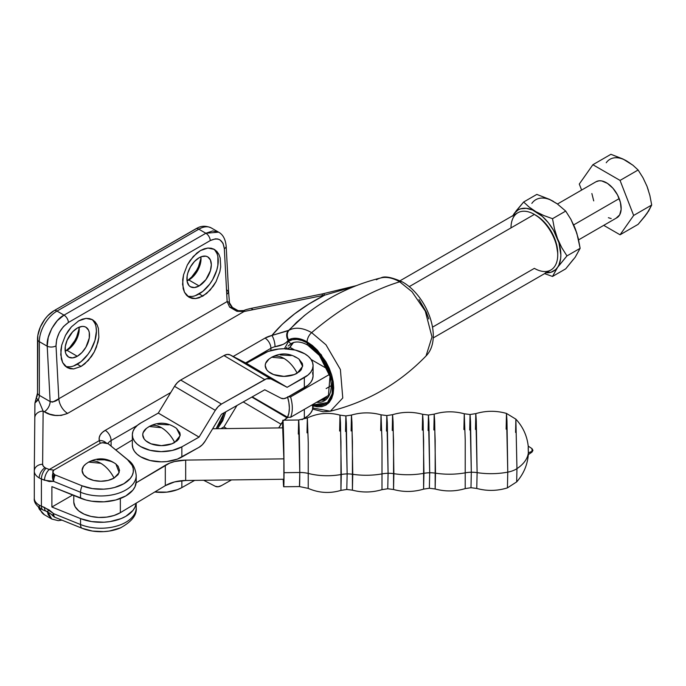 <?xml version="1.0" encoding="UTF-8"?>
<svg xmlns="http://www.w3.org/2000/svg" width="686" height="686" viewBox="0 0 686 686"><rect width="100%" height="100%" fill="white"/><g stroke="black" fill="none" stroke-linecap="round" stroke-linejoin="round"><path stroke-width="1.03" d="M85.81 463.985L83.529 466.3L82.106 470.442L83.529 474.575L87.594 478.082L93.665 480.432L100.833 481.246L108.002 480.432L114.073 478.082C110.566 471.436 106.159 466.506 100.833 463.299L88.614 462.09C98.107 457.193 107.205 457.836 115.917 464.028L119.184 472.603L114.073 478.082L118.138 474.575L119.561 470.442L118.138 466.3L115.857 463.985M188.821 279.991A17.27 9.973 120 0 0 200.904 256.856A17.27 9.973 -60 0 1 201.032 258.836A17.27 9.973 -60 0 1 188.821 279.991L188.821 279.991A17.27 9.973 -60 0 1 187.038 280.866A17.27 9.973 120 0 0 188.821 279.991L199.12 285.933L188.821 279.991M199.12 257.739A17.27 9.973 -60 0 1 207.755 256.881A17.27 9.973 -60 0 1 210.396 270.721A17.27 9.973 -60 0 1 199.12 285.933L194.447 287.563L190.485 286.791L188.967 285.53L187.141 281.5L187.141 276.004L187.835 272.951L190.485 266.854L194.447 261.503L199.12 257.739L201.504 256.633L205.903 256.195L207.755 256.881L210.396 259.925L211.331 264.787L210.396 270.721L205.903 279.639L199.12 285.933A17.27 9.973 -60 0 1 190.485 286.791A17.27 9.973 -60 0 1 187.835 272.951A17.27 9.973 -60 0 1 199.12 257.739M200.741 259.025L198.477 266.64L196.59 270.378L191.677 277.007L187.424 280.703A21.429 12.374 120 0 0 200.955 257.276M187.347 296.043A27.046 15.615 120 0 0 199.12 293.925L202.893 296.103L195.484 298.59L189.019 297.235L184.483 292.245L182.562 284.364L183.556 274.803L187.312 265.019L193.255 256.495L200.484 250.536L204.239 248.821L207.892 248.049L211.314 248.238L214.358 249.404L216.922 251.479L218.894 254.403L220.215 258.047L220.686 266.931L219.82 271.836L216.064 281.62L213.32 286.131L206.606 293.514L199.137 297.818L195.484 298.59L192.063 298.401L189.019 297.235L186.455 295.16L184.483 292.245L183.162 288.592L182.69 279.708L183.556 274.803L187.312 265.019L190.056 260.509L196.771 253.125L200.484 250.536L207.892 248.049L214.358 249.404L218.894 254.403L220.215 258.047L220.686 266.931L219.82 271.836L216.064 281.62L210.122 290.144L202.893 296.103L199.12 293.925A27.046 15.615 120 0 0 216.553 270.841A27.046 15.615 120 0 0 213.449 248.932M66.996 350.323A17.27 9.973 120 0 0 79.079 327.188A17.27 9.973 -60 0 1 79.207 329.177A17.27 9.973 -60 0 1 66.996 350.323L66.996 350.323A17.27 9.973 -60 0 1 65.213 351.206A17.27 9.973 120 0 0 66.996 350.323L77.295 356.274L66.996 350.323M77.295 328.071A17.27 9.973 -60 0 1 85.93 327.213A17.27 9.973 -60 0 1 88.58 341.053A17.27 9.973 -60 0 1 77.295 356.274L72.622 357.895L68.66 357.123L66.01 354.079L65.316 351.832L65.316 346.336L67.142 340.196L72.622 331.844L77.295 328.071L81.968 326.442L84.078 326.527L85.93 327.213L88.58 330.258L89.274 332.504L89.274 338.009L85.93 347.159L81.968 352.501L77.295 356.274A17.27 9.973 -60 0 1 68.66 357.123A17.27 9.973 -60 0 1 66.01 343.292A17.27 9.973 -60 0 1 77.295 328.071M78.916 329.357L76.652 336.972L74.765 340.71L69.852 347.348L65.607 351.035A21.429 12.374 120 0 0 79.13 327.616M65.53 366.375A27.046 15.615 120 0 0 77.295 364.257L81.068 366.435L73.659 368.931L67.194 367.576L62.658 362.577L60.737 354.696L61.731 345.135L65.487 335.351L71.43 326.836L78.658 320.877L82.414 319.153L86.067 318.381L89.489 318.578L92.533 319.736L95.097 321.82L97.078 324.735L98.39 328.38L98.861 337.272L96.434 347.133L94.239 351.952L91.495 356.463L84.781 363.846L81.068 366.435L73.659 368.931L70.238 368.734L67.194 367.576L64.63 365.492L62.658 362.577L61.337 358.932L60.865 350.04L61.731 345.135L65.487 335.351L68.231 330.849L71.43 326.836L78.658 320.877L86.067 318.381L92.533 319.736L97.078 324.735L98.39 328.38L98.861 337.272L97.995 342.168L94.239 351.952L88.297 360.476L81.068 366.435L77.295 364.257A27.046 15.615 120 0 0 94.728 341.182A27.046 15.615 120 0 0 91.624 319.273M290.95 343.72A33.082 19.105 60 0 1 291.25 343.54A33.082 19.105 60 0 1 307.791 345.178L319.367 355.391L329.975 376.425L328.32 397.005L316.563 402.296A33.082 19.105 60 0 0 324.332 400.838L324.332 400.838A33.082 19.105 60 0 0 329.409 374.333A33.082 19.105 60 0 0 307.791 345.178A6.243 3.602 -60 0 1 307.114 342.854A6.243 3.602 120 0 0 307.791 345.178A33.082 19.105 60 0 0 290.95 343.72A6.243 5.094 -121.8 0 1 288.574 341.242A6.243 5.094 58.2 0 0 290.95 343.72L288.18 345.967L290.95 343.72M286.851 347.442L285.616 349.114L286.851 347.442M305.484 314.745L296.472 322.429L289.115 330.198A45.713 26.394 60 0 1 311.641 332.641A270.498 156.176 -60 0 1 399.689 281.809L411.969 291.704L425.294 311.135L432 336.98L426.04 355.957L432 336.98L425.294 311.135L411.969 291.704L399.689 281.809A8.326 4.802 -60 0 1 402.51 282.006A8.326 4.802 120 0 0 399.689 281.809A270.498 156.176 120 0 0 311.641 332.641A8.326 4.802 120 0 0 307.114 341.877A8.326 4.802 -60 0 1 311.641 332.641L325.979 344.792L340.393 369.514L342.768 398L330.352 411.206L342.768 398L340.393 369.514L325.979 344.792L311.641 332.641A45.713 26.394 -120 0 0 289.115 330.198A8.326 6.791 61.4 0 0 288.574 339.862L288.574 341.242L292.51 339.664L297.038 339.407L301.969 340.479L307.114 342.854L312.139 346.319L321.417 356.12L328.517 368.425L332.367 381.365L332.856 387.444L332.367 392.958L330.901 397.691L328.517 401.456L325.318 404.114L321.417 405.563L316.966 405.735L313.082 404.946L327.462 402.545L332.144 393.987L332.298 380.936L320.816 355.322L307.114 342.854A36.409 21.026 -120 0 0 288.574 341.242L288.574 339.862A37.61 21.712 60 0 1 307.114 341.877L321.314 354.825L333.156 381.416L332.924 394.887L327.994 403.651L313.082 405.958M136.205 481.401L135.005 486.768L132.895 490.113L125.847 495.918L115.78 499.991L103.92 501.826L91.675 501.209L85.887 499.991L51.896 486.631L51.896 507.014L72.665 495.026L51.896 507.014L80.545 518.599L91.675 521.592L103.92 522.209L109.992 521.592L121.122 518.599L125.847 516.309L132.895 510.495L135.005 507.151L136.137 503.198A35.372 20.426 180 0 1 116.14 520.28A35.372 20.426 180 0 1 80.545 518.599L80.545 524.541L53.619 513.66L49.238 509.99L41.4 506.174A8.326 3.902 112 0 0 43.055 509.947L40.903 508.901A8.326 4.802 -60 0 1 39.179 505.093A16.644 9.613 180 0 1 34.3 498.293A16.644 9.613 180 0 1 34.3 498.242A16.644 9.613 0 0 0 34.3 498.293A16.644 9.613 0 0 0 39.179 505.093A8.326 4.802 120 0 0 40.903 508.901C35.964 505.316 33.768 501.783 34.3 498.293L34.3 471.111A16.644 9.613 0 0 0 39.179 477.91A8.326 4.802 -60 0 1 45.062 467.715A8.326 4.802 180 0 1 42.626 464.293A8.326 6.791 -179.5 0 0 34.3 471.008A8.326 6.791 -179.5 0 0 34.3 471.059A16.644 9.613 0 0 0 34.3 471.111L34.3 471.008A8.326 6.791 0.5 0 1 34.3 471.008A8.326 6.791 0.5 0 1 42.626 464.293L43.244 466.146L45.062 467.715A8.326 4.802 0 0 0 46.176 468.255L49.272 469.507L99.341 440.601L99.196 437.814L100.173 435.078L102.214 432.557L105.215 430.362L170.771 392.512L105.215 430.362A8.326 4.802 60 0 1 111.098 440.558L137.337 425.406L111.098 440.558L111.098 445.986L111.098 440.558A8.326 4.802 -120 0 0 105.215 430.362A20.812 12.014 0 0 0 99.341 440.601L100.25 443.302L53.842 470.099L49.272 469.507L99.341 440.601A8.326 6.723 -14.3 0 1 106.124 442.967A8.326 6.723 165.7 0 0 99.341 440.601L100.25 443.302L102.291 442.736A8.326 7.066 -80.4 0 1 104.049 442.71L105.207 442.813A5.505 3.181 180 0 1 107.428 443.388A5.505 3.181 180 0 1 108.028 443.688A5.505 3.181 180 0 1 108.645 444.108A8.326 5.565 -50.5 0 1 109.434 444.614A8.326 5.565 129.5 0 0 108.645 444.108L127.502 459.654A8.326 5.565 -50.5 0 1 128.291 460.16A8.326 5.565 129.5 0 0 127.502 459.654A32.551 18.796 180 0 1 123.857 483.733A32.551 18.796 180 0 1 82.166 485.834A8.326 3.902 112 0 0 80.545 492.265L80.545 498.208A35.372 20.426 0 0 0 117.169 499.597A35.372 20.426 0 0 0 136.205 481.478L136.205 475.535A35.372 20.426 180 0 1 117.169 493.654A35.372 20.426 180 0 1 80.545 492.265L80.545 498.208L51.896 486.631L51.896 507.014L80.545 518.599L80.545 524.541A35.372 20.426 0 0 0 117.169 525.93A35.372 20.426 0 0 0 136.205 507.812L136.205 503.147M136.042 509.775A35.372 20.426 180 0 1 80.545 524.541L53.619 513.66L52.728 514.852A8.326 4.802 120 0 0 54.228 516.927A8.326 4.802 120 0 0 54.503 517.064A8.326 4.802 -60 0 1 54.228 516.927A8.326 4.802 -60 0 1 52.728 514.852L52.625 515.589M55.103 517.364A5.505 3.181 0 0 0 55.232 517.424A5.505 3.181 0 0 1 54.503 517.064A5.505 3.181 0 0 0 55.103 517.364L52.47 515.572A8.326 0.823 -44.6 0 1 52.728 514.852A8.326 0.823 -44.6 0 1 53.619 513.66A8.326 3.902 112 0 0 55.232 517.424A8.326 3.902 -68 0 1 53.619 513.66L44.504 507.426L41.4 506.174L41.4 478.991L49.238 481.512L53.619 481.375L80.545 492.265A8.326 3.902 -68 0 1 82.166 485.834L55.232 474.952A5.505 3.181 180 0 1 54.503 474.592A5.505 3.181 180 0 1 52.993 472.963L52.728 478.854A8.326 4.802 -60 0 1 54.503 474.592A8.326 4.802 120 0 0 52.728 478.854L53.619 481.375L80.545 492.265A35.372 20.426 0 0 0 136.042 477.499M107.428 443.388L108.302 443.825A8.326 4.802 120 0 0 108.028 443.688A8.326 4.802 -60 0 1 108.302 443.825L128.291 460.16C132.818 463.316 135.459 468.444 136.205 475.535M312.696 409.07L323.08 411.772L330.352 411.206L312.936 408.007M376.417 279.794A45.713 26.394 60 0 1 381.03 277.881A45.713 26.394 60 0 1 399.689 281.809A45.713 26.394 -120 0 0 380.996 277.899C352.647 284.861 326.973 297.553 303.949 315.972L304.087 315.869M428.793 318.956L426.332 312.224L418.992 299.516M308.726 312.241L303.975 315.92L288.36 330.635L271.896 335.463A8.326 2.564 76.8 0 1 275.035 346.704A12.485 7.212 180 0 0 270.919 348.291A8.326 4.802 -120 0 0 265.036 338.095L271.896 335.463A20.812 12.014 0 0 0 265.036 338.095L233.197 356.471L265.036 338.095A8.326 4.802 60 0 1 270.919 348.291L245.605 362.903L270.919 348.291L270.919 350.529L270.919 348.291A12.485 7.212 180 0 1 275.035 346.704L283.284 344.338L286.199 342.528L288.574 339.862L292.57 338.472L297.107 338.352L302.012 339.501L307.114 341.877L312.302 345.461L317.292 350.083L325.919 361.728L329.229 368.288L331.681 375.019L333.199 381.648L333.705 387.933L333.199 393.635L331.681 398.523L329.229 402.408L325.919 405.152L321.888 406.644L317.292 406.832L312.302 405.7M288.574 341.242L284.407 348.754M322.068 295.657A8.326 2.247 78.6 0 1 323.063 293.762A8.326 2.247 78.6 0 1 324.71 295.126C302.286 306.548 284.681 319.993 271.896 335.463A8.326 2.564 -103.2 0 1 275.035 346.704C281.552 345.641 285.933 343.523 288.206 340.359A8.326 6.654 -122.4 0 1 288.36 330.635A8.326 6.654 57.6 0 0 288.206 340.359L288.574 339.862A8.326 6.791 -118.6 0 1 289.115 330.198L271.896 335.463L282.323 324.229L294.697 313.794L308.846 304.078L324.71 295.126L244.07 311.513L67.631 413.384L61.217 415.424L55.36 415.382L49.761 414.164L43.132 411.128L42.626 464.293L43.132 411.128L38.347 399.689A8.326 4.802 120 0 0 39.334 395.35L50.138 401.584L47.205 346.207L39.334 341.662L39.334 395.35L50.138 401.584A8.326 4.802 -60 0 1 44.247 411.78L43.132 411.128L38.347 399.689A8.326 4.802 120 0 0 39.334 395.35A6.243 3.602 180 0 1 37.516 393.001A9.913 5.72 -60 0 1 36.332 398.172A6.243 0.995 23.4 0 0 38.347 399.689A6.243 0.995 -156.6 0 1 36.332 398.172L34.943 403.016L38.347 399.689L35.998 401.241L34.943 403.016L34.3 470.956M197.688 227.863A23.375 13.497 120 0 0 195.879 228.79A6.243 3.602 60 0 1 198.82 229.193A24.97 14.415 -60 0 1 211.305 227.958A24.97 14.415 120 0 0 198.82 229.193L205.86 233.257L198.82 229.193L56.989 311.084L64.03 315.14L205.86 233.257L212.677 230.942L218.594 232.16L205.86 233.257L64.03 315.14L56.989 311.084A24.97 14.415 120 0 0 39.334 341.662L47.205 346.207L48.234 337.443L51.784 328.465L57.332 320.636L64.03 315.14C55.257 319.256 46.005 336.337 47.205 346.207A6.243 3.37 -3 0 0 56.02 345.881L58.825 398.746L227.143 301.566L224.339 248.701L223.019 243.247L219.872 239.791L217.762 238.985L215.395 238.848L210.268 240.572L68.428 322.463L63.429 326.587L59.313 332.487L56.715 339.261L56.02 345.881C56.363 335.883 60.497 328.08 68.428 322.463A6.243 3.602 -120 0 0 64.03 315.14A6.243 3.602 60 0 1 68.428 322.463L210.268 240.572A6.243 3.602 -120 0 0 205.86 233.257A6.243 3.602 60 0 1 210.268 240.572C218.302 236.97 222.993 239.68 224.339 248.701A6.243 3.37 -3 0 0 226.174 246.154A6.243 3.37 177 0 1 226.174 246.154A6.243 3.37 177 0 1 224.339 248.701L226.766 294.568L228.601 292.022L226.766 294.568L227.143 301.566L229.604 307.096L232.34 307.405L229.055 302.149L227.143 301.566L229.604 307.096L236.919 311.298L238.334 310.758L236.919 311.298L244.07 311.513L244.293 310.526L244.07 311.513L324.71 295.126L353.65 286.714M216.133 428.716L221.647 420.595L224.176 412.715L216.133 428.716M47.334 511.293L51.784 519.036L48.234 514.783L47.403 511.782M39.925 508.292A24.97 14.415 120 0 0 44.504 514.826A24.97 14.415 -60 0 1 39.925 508.292M229.433 303.726L229.055 302.149L232.434 307.482L229.604 307.096L236.919 311.298L244.07 311.513L67.631 413.384C59.047 416.702 51.253 416.17 44.247 411.78A8.326 4.802 120 0 0 50.138 401.584L52.573 402.125L58.825 398.746L56.02 345.881A6.243 3.37 177 0 1 47.205 346.207L50.138 401.584C53.431 402.202 56.321 401.25 58.825 398.746A12.485 7.212 -120 0 0 67.631 413.384A12.485 7.212 60 0 1 58.825 398.746L227.143 301.566L229.055 302.149L229.433 303.726M237.819 310.587L232.34 307.405L238.334 310.758L244.293 310.526M232.52 307.551L235.607 309.6M251.222 308.357L252.902 309.712L251.239 308.357L323.063 293.762L356.368 285.633M324.71 295.126A8.326 2.247 -101.4 0 0 323.063 293.762M226.774 289.801L228.601 292.022L226.174 246.154C225.445 239.14 222.916 234.475 218.594 232.16L211.305 227.958C206.254 225.703 201.667 225.694 197.542 227.932M198.82 229.193A6.243 3.602 -120 0 0 195.879 228.79L54.048 310.681A6.243 3.602 60 0 1 56.989 311.084L198.82 229.193M197.774 227.821L54.048 310.681A23.375 13.497 120 0 0 37.516 339.313A6.243 3.602 0 0 0 39.334 341.662A24.97 14.415 -60 0 1 56.989 311.084A6.243 3.602 -120 0 0 54.048 310.681L47.72 315.783L44.864 319.196L40.303 327.102L37.833 335.403L37.516 393.001A6.243 3.602 0 0 0 39.334 395.35L39.334 341.662A6.243 3.602 180 0 1 37.516 339.313L37.516 393.001L34.943 403.016M107.942 443.628A12.485 7.212 180 0 1 111.098 440.558A12.485 7.212 180 0 0 107.942 443.628M104.161 442.727A8.326 7.066 99.6 0 0 102.291 442.736L108.028 443.688A5.505 3.181 180 0 1 108.645 444.108L127.502 459.654L132.278 465.571L133.264 468.804L133.264 472.079L132.278 475.304L130.34 478.382L123.857 483.733L114.596 487.472L109.263 488.595L103.672 489.161L92.404 488.595L82.166 485.834L55.232 474.952A8.326 3.902 112 0 0 53.619 481.375A8.326 3.902 -68 0 1 55.232 474.952A5.505 3.181 180 0 1 54.503 474.592L52.805 472.217L53.842 470.099L49.272 469.507A8.326 3.902 112 0 0 44.504 480.243L53.619 481.375A8.326 5.831 -101.5 0 1 52.728 478.854A8.326 5.831 -101.5 0 1 52.993 472.963M120.796 527.757L109.263 531.067L103.672 531.633L92.404 531.067L82.166 528.306L55.232 517.424L82.166 528.306A8.326 3.902 -68 0 1 80.545 524.541A8.326 3.902 112 0 0 82.166 528.306A32.551 18.796 0 0 0 120.916 527.706M34.9 403.822L34.806 417.851A8.326 6.791 0.5 0 1 43.132 411.128A8.326 6.791 -179.5 0 0 34.806 417.851A8.326 6.791 -179.5 0 0 34.806 417.903M49.272 510.281A8.326 3.902 -68 0 1 46.159 511.207A8.326 3.902 -68 0 1 44.504 507.426A8.326 3.902 112 0 0 46.142 511.199M52.47 515.572C52.102 514.714 49.992 513.257 46.159 511.207L43.055 509.947A8.326 3.902 -68 0 1 41.4 506.174L41.4 478.991L44.504 480.243A8.326 3.902 -68 0 1 49.272 469.507L46.176 468.255A8.326 3.902 112 0 0 41.4 478.991A8.326 3.902 -68 0 1 46.176 468.255A8.326 4.802 180 0 1 45.062 467.715A8.326 4.802 120 0 0 39.179 477.91A16.644 9.613 0 0 0 41.4 478.991A16.644 9.613 180 0 1 39.179 477.91A16.644 9.613 180 0 1 34.3 471.111M41.4 506.174A16.644 9.613 180 0 1 39.179 505.093A16.644 9.613 0 0 0 41.4 506.174M34.3 471.171L34.3 498.242M52.873 472.568L52.848 471.282L53.842 470.099L100.25 443.302M101.116 442.942L103.758 442.702M114.073 462.793L111.235 461.446L104.486 459.834L97.18 459.834M88.64 462.081A24.43 14.106 60 0 1 100.833 463.299A24.43 14.106 60 0 1 114.073 478.082A18.728 10.813 180 0 1 89.137 478.879A18.728 10.813 180 0 1 85.013 464.654M66.671 366.667L69.972 366.804M73.565 365.99L81.025 361.676L87.919 354.396L90.818 349.98L94.968 340.419L96.417 331.124L96.049 327.033M94.968 323.518L93.193 320.722M188.487 296.335L191.797 296.463M195.39 295.649L202.85 291.344L209.745 284.064L212.643 279.648L216.785 270.087L217.874 265.31L217.874 256.693M216.785 253.185L215.018 250.381M475.467 429.445L475.81 413.624L476.307 420.904L477.113 472.637A20.812 12.014 0 0 0 471.316 472.234L470.536 421.727L470.047 414.515L469.713 429.985M433.852 429.968L434.195 414.147L434.684 421.427L435.49 473.168A20.812 12.014 0 0 0 429.693 472.765L428.913 422.25L428.433 415.039L428.09 430.508M392.246 430.491L392.589 414.678L393.087 421.95L393.884 473.692A20.812 12.014 0 0 0 388.087 473.289L387.307 422.782L386.827 415.57L386.484 431.04M351.112 430.937L351.455 415.064L351.952 422.37L352.758 474.292A20.812 12.014 0 0 0 347.142 473.915L346.353 423.151L345.873 415.905L345.53 431.451M307.019 432.84L307.337 417.954L308.263 442.693L308.228 488.389C318.887 493.02 329.795 493.688 340.933 490.387L340.959 441.801L339.982 415.133L345.873 415.905L351.455 415.064L352.433 441.501L352.407 490.164L346.799 489.47L347.142 473.915A20.812 12.014 180 0 1 352.758 474.292A54.1 31.23 0 0 0 382.334 473.837A20.812 12.014 180 0 1 388.087 473.289A20.812 12.014 180 0 1 393.884 473.692L393.541 489.512L387.753 488.766L388.087 473.289L387.753 488.766L381.991 489.658L382.016 441.338L381.039 414.824L380.687 430.637M386.827 415.57L388.087 473.289A20.812 12.014 0 0 0 382.334 473.837A54.1 31.23 180 0 1 352.758 474.292L352.407 490.164C362.311 492.737 372.172 492.574 381.991 489.658L382.016 441.338L381.039 414.824L386.827 415.57L392.589 414.678L393.567 441.012L393.541 489.512C403.591 492.222 413.607 492.094 423.596 489.127L423.622 440.815L422.645 414.293L428.433 415.039L434.195 414.147L435.173 440.489L435.147 488.981L429.359 488.243L429.693 472.765A20.812 12.014 180 0 1 435.49 473.168A54.1 31.23 0 0 0 465.554 472.783A20.812 12.014 180 0 1 471.316 472.234A20.812 12.014 180 0 1 477.113 472.637L476.761 488.449L470.982 487.712L471.316 472.234L470.982 487.712L465.211 488.603L465.237 440.283L464.259 413.769L463.908 429.582M528.177 447.915L528.357 452.837L532.036 451.337L531.976 448.601L532.911 450.325A2.084 1.2 180 0 1 532.911 450.359A2.084 1.2 180 0 1 532.036 451.337L532.911 450.325M515.58 432.42L515.881 419.172L516.952 468.641A46.416 26.797 0 0 0 528.357 452.837L528.237 446.286M506.131 429.162L506.482 413.426L506.971 420.852L507.769 472.14A20.812 12.014 0 0 0 516.952 468.641L515.881 419.172C522.955 426.829 527.071 435.833 528.229 446.2M470.047 414.515L471.316 472.234A20.812 12.014 0 0 0 465.554 472.783A54.1 31.23 180 0 1 435.49 473.168L435.147 488.981C445.205 491.699 455.221 491.57 465.211 488.603L465.237 440.283L464.259 413.769L470.047 414.515L475.81 413.624L477.113 472.637A54.1 31.23 0 0 0 507.769 472.14L506.482 413.426L515.881 419.172M428.433 415.039L429.693 472.765A20.812 12.014 0 0 0 423.939 473.314A20.812 12.014 180 0 1 429.693 472.765L429.359 488.243L423.596 489.127L423.939 473.314A54.1 31.23 180 0 1 393.884 473.692A54.1 31.23 0 0 0 423.939 473.314L423.133 421.761L422.645 414.293L422.293 430.113M345.873 415.905L347.142 473.915A20.812 12.014 0 0 0 341.285 474.48A20.812 12.014 180 0 1 347.142 473.915L346.799 489.47L340.933 490.387L341.285 474.48A46.459 26.823 180 0 1 308.563 473.503A46.459 26.823 0 0 0 341.285 474.48L340.479 422.645L339.982 415.133L339.63 431.04M282.855 420.192L298.624 419.995L299.773 472.5L284.013 472.697L283.421 430.576L282.872 420.209L282.572 427.867A33.288 0.6 89.3 0 1 282.855 420.192A33.288 0.6 89.3 0 1 283.618 438.174A33.288 0.6 89.3 0 1 284.013 472.697L299.773 472.5A33.288 0.6 -90.7 0 1 299.465 486.571L299.773 472.5A20.812 12.014 180 0 1 308.563 473.503A20.812 12.014 0 0 0 299.773 472.5A33.288 0.6 -90.7 0 0 299.379 437.977A33.288 0.6 -90.7 0 0 298.624 419.995L298.316 434.067M532.911 450.35L532.019 452.065L531.976 448.601L528.211 446.114M120.342 512.682L120.342 498.516L120.342 512.682L165.309 485.654L174.604 481.906L185.674 480.492L283.867 479.248L185.674 480.492L185.674 460.1L283.867 458.857L282.692 427.867L212.651 428.759L282.692 427.867L283.867 458.857L283.867 479.248L283.867 458.857L185.674 460.1L185.674 480.492A29.129 16.816 0 0 0 165.309 485.654L120.342 512.682A27.046 15.615 0 0 1 91.015 516.421A27.046 15.615 0 0 1 73.788 502.212L75.126 506.722L78.676 510.821L84.121 514.148L91.015 516.421L98.75 517.441L106.656 517.115L114.073 515.486L120.342 512.682M73.788 495.481L73.788 501.869A27.046 15.615 0 0 0 73.788 502.212M132.338 439.992L115.857 449.905L132.338 439.992M136.128 482.807L169.639 463.127L174.604 461.515L185.674 460.1A29.129 16.816 180 0 0 165.309 465.271L165.309 485.654L165.309 465.271L136.128 482.807M284.013 472.697L283.798 486.297L283.224 479.257A33.288 0.6 89.3 0 0 283.704 486.768A33.288 0.6 89.3 0 0 284.013 472.697M528.331 454.561C527.44 464.945 523.555 474.06 516.678 481.898L507.426 487.875C497.256 491.022 487.034 491.219 476.761 488.449L477.113 472.637A54.1 31.23 180 0 0 507.769 472.14L507.426 487.875L507.769 472.14A20.812 12.014 180 0 0 516.952 468.641L516.678 481.898L516.952 468.641A46.416 26.797 180 0 0 528.357 452.837L528.323 454.647L528.357 452.837L532.036 451.337L532.01 452.057M298.624 419.995L307.337 417.954L308.263 442.693L308.228 488.389L299.465 486.571L283.704 486.768M149.248 426.486L146.384 428.424A18.728 10.813 0 0 0 149.265 443.036A18.728 10.813 0 0 0 174.707 442.479A24.43 14.106 -120 0 0 161.467 427.695C166.792 430.894 171.208 435.824 174.707 442.479L180.144 435.644L176.551 428.424C167.804 422.216 158.706 421.564 149.248 426.486L161.467 427.695A24.43 14.106 -120 0 0 149.248 426.486L148.227 427.189M271.733 357.217L268.869 359.155A18.728 10.813 0 0 0 271.75 373.767A18.728 10.813 0 0 0 297.192 373.21A24.43 14.106 -120 0 0 283.953 358.426C289.278 361.625 293.694 366.556 297.192 373.21L302.629 366.384L299.036 359.155C290.289 352.947 281.191 352.304 271.733 357.217L283.953 358.426A24.43 14.106 -120 0 0 271.733 357.217L270.713 357.921M181.85 487.617L194.661 480.38L181.85 487.617L181.85 480.689L181.85 487.617L177.4 489.684L166.852 492.136L154.787 491.973A29.129 16.816 0 0 0 181.85 487.617M313.082 404.311L313.082 406.344A29.129 16.816 0 0 1 304.335 418.357L304.335 409.353L304.335 418.357L302.003 419.678L308.005 415.827L310.749 412.938L312.464 409.791L312.893 404.414M251.831 397.083L287.134 417.885L288.274 417.242L287.134 417.885L251.831 397.083M220.892 428.656L223.988 426.889L236.97 405.477L223.988 426.889L220.892 428.656M226.783 428.579L223.962 426.915L226.783 428.579M278.705 427.918L280.977 424.171L243.247 401.936L280.977 424.171A12.528 7.306 -59.5 0 1 282.692 421.744L278.705 427.918M284.133 420.184A12.528 7.306 -59.5 0 1 287.134 417.885L283.824 420.492M221.449 485.611L231.542 479.908L221.449 485.611A12.528 7.306 -59.5 0 1 215.293 486.288L218.139 486.76L221.449 485.611M203.648 480.26L215.293 486.288L203.648 480.26M276.578 410.914A3.43 1.981 -60 0 1 276.458 411.6M132.338 434.83L132.338 445.025A29.129 16.816 0 0 0 150.183 460.529A29.129 16.816 0 0 0 181.85 457.039L181.85 446.843A29.129 16.816 180 0 1 150.183 450.333A29.129 16.816 180 0 1 132.338 434.83A29.129 16.816 180 0 1 141.084 422.816L158.303 413.066L199.069 437.102L181.85 446.843L181.85 457.039L199.051 447.315L202.361 444.717L205.208 441.029L221.449 414.258L264.753 389.777L280.977 398.18L283.824 398.652L287.134 397.503L304.335 387.779A29.129 16.816 0 0 0 313.082 375.757L313.082 365.569A29.129 16.816 180 0 1 304.335 377.583L304.335 387.779L304.335 377.583L287.134 387.307L270.893 378.912L266.417 378.818L221.449 404.063L218.139 406.669L215.293 410.348L199.069 437.102L158.286 413.092L174.527 386.321L215.293 410.348L199.051 437.119L158.303 413.066L174.527 386.321L215.293 410.348A12.528 7.306 -59.5 0 1 221.449 404.063L180.684 380.035A12.528 7.306 120.5 0 0 174.527 386.321L177.374 382.634L180.684 380.035L223.962 355.562L264.736 379.59L221.449 404.063L180.684 380.035L223.962 355.562L264.736 379.59A12.528 7.306 -59.5 0 1 270.893 378.912L230.119 354.885A12.528 7.306 120.5 0 0 223.962 355.562L227.28 354.413L230.119 354.885L246.343 363.28L287.117 387.307L270.893 378.912L230.119 354.885L246.368 363.28L287.134 387.307L246.343 363.28L263.57 353.547A29.129 16.816 180 0 1 295.237 350.057A29.129 16.816 180 0 1 313.082 365.569M287.134 387.307L246.368 363.28L268.02 351.489L278.567 349.037L284.253 348.745L295.374 350.092L304.764 353.796L308.34 356.368L310.981 359.293L312.576 362.457L313.082 365.741L312.464 369.017L310.749 372.164L308.005 375.053L287.134 387.307M312.576 372.652L313.082 375.937L312.464 379.212L310.749 382.359L308.005 385.249L287.134 397.503A12.528 7.306 -59.5 0 1 280.977 398.18L264.753 389.777L221.449 414.258L205.208 441.029A12.528 7.306 -59.5 0 1 199.051 447.315L177.4 459.106L166.852 461.558L161.167 461.841L150.037 460.495L140.656 456.79L137.08 454.226L134.439 451.302L132.835 448.138L132.338 444.854M268.929 359.112L265.585 363.46L265.225 365.569L266.648 369.703L268.38 371.572L273.551 374.556L283.953 376.374L294.354 374.556L299.525 371.572L301.257 369.703L302.68 365.569L302.32 363.46L298.976 359.112M297.192 357.921L294.354 356.574M291.121 355.58L280.3 354.962M141.084 422.816L158.286 413.092L199.051 437.119L181.85 446.843L172.332 450.436L161.167 451.645L150.037 450.299L140.656 446.603L137.08 444.031L134.439 441.107L132.835 437.942L132.338 434.658L132.955 431.383L134.67 428.236L137.414 425.346L141.084 422.816M146.444 428.373L143.1 432.72L142.739 434.83L144.163 438.971L145.895 440.841L151.066 443.825L161.467 445.643L171.869 443.825L177.039 440.841L178.772 438.971L180.195 434.83L179.835 432.72L176.491 428.381M168.636 424.84L157.814 424.231M573.342 259.368L565.701 268.843L552.513 276.458L544.598 273.628L552.513 276.458L565.701 268.843L575.16 257.284L580.142 248.298L576.84 233.223L570.906 219.349L565.701 211.082L557.015 203.665L549.675 199.42L536.821 194.404L523.632 202.018L516.155 210.894L512.734 216.133M556.758 203.588L549.675 199.42L536.821 194.404L523.632 202.018L529.146 207.086L535.843 211.648L543.749 215.515L552.513 218.697L565.701 211.082L552.513 218.697L554.46 228.841L557.504 238.591L561.757 247.655L566.953 255.912L580.142 248.298L566.953 255.912L557.504 267.471L552.513 276.458L558.944 264.925L560.642 258.613L560.856 254.969L558.944 242.818L553.525 230.316L548.346 222.736L542.317 216.364L532.576 210.01L526.265 208.321L520.614 208.818L518.153 209.89L514.183 213.578A35.372 20.426 60 0 1 535.843 211.648L529.146 207.086L523.632 202.018L514.183 213.578A35.372 20.426 60 0 0 513.008 215.558M545.413 272.736L551.064 272.231L555.686 269.564L566.953 255.912L561.757 247.655L557.504 238.591L554.46 228.841L552.513 218.697L543.749 215.515L535.843 211.648A35.372 20.426 60 0 1 557.504 238.591A35.372 20.426 60 0 1 557.504 267.471A35.372 20.426 60 0 1 546.047 272.788M576.6 232.623L575.16 228.395L578.204 238.162L580.142 248.298L576.6 254.729M550.232 199.815L557.015 203.665L565.701 211.082L570.906 219.349L575.16 228.395L573.342 224.211M553.499 201.452A35.372 20.426 -120 0 0 531.839 203.39M578.607 239.86L616.868 217.771A20.812 12.014 -120 0 0 619.201 198.614L573.693 224.897L619.201 198.614A20.812 12.014 -120 0 0 596.057 181.73L557.495 203.999M629.697 162.942L626.618 160.936L632.929 165.232L638.109 169.991L620.058 180.418L633.65 215.447L651.7 205.02L633.65 215.447L620.058 234.784L603.731 225.36L620.058 234.784L633.65 215.447L620.058 180.418L592.875 164.726L579.284 184.062L581.617 190.073L579.284 184.062L592.875 164.726L610.926 154.299L592.875 164.726L620.058 180.418L638.109 169.991L643.022 177.794L647.009 186.292L649.882 195.519L651.7 205.02L647.009 213.475L638.109 224.356L620.058 234.784L638.109 224.356L645.132 216.021L648.373 211.074M596.014 181.756L599.11 180.795L601.733 180.933L607.427 183.359L612.967 188.273L617.529 194.935L620.393 202.336L621.147 209.341L619.655 214.889L616.165 218.131M611.192 218.568L608.379 217.702M593.724 200.895L591.872 193.546M623.548 159.392L610.926 154.299L623.025 159.023L632.929 165.232L638.109 169.991L643.022 177.794L647.009 186.292L649.882 195.519L651.7 205.02L648.587 211.108L645.294 215.447M648.373 190.271L647.001 186.283M626.618 160.936A33.288 19.225 -120 0 0 606.235 162.754M557.735 254.866L557.735 253.168A30.964 17.879 -120 0 0 535.843 215.25L534.368 214.401A33.039 19.079 60 0 1 557.735 254.866A33.039 19.079 60 0 1 534.368 268.355L432.549 327.136M433.166 337.958L550.892 269.992A33.039 19.079 -120 0 0 555.952 243.513A33.039 19.079 -120 0 0 534.368 214.401L540.114 218.199L544.221 222.007L551.321 231.585L556.063 242.527L557.735 253.168M326.21 399.475A33.039 19.079 60 0 1 320.439 400.058L326.21 399.475M287.623 397.228A30.964 17.879 60 0 1 287.511 417.225L252.225 396.86L287.511 417.225L290.581 417.302L329.477 394.844L290.581 417.302A33.039 19.079 -120 0 0 290.581 396.911A33.039 19.079 60 0 1 290.581 417.302L287.511 417.225L288.9 413.041L289.363 408.11L288.9 402.631L287.511 396.842L290.581 396.911L287.511 396.842M329.443 374.47L290.581 396.911L329.443 374.47M511.001 227.889A33.039 19.079 60 0 1 534.368 214.401L409.182 286.671L534.368 214.401A33.039 19.079 -120 0 0 517.844 212.763L400.127 280.728M293.497 342.486L289.981 347.305L294.44 349.877L289.981 347.305L287.28 348.857L289.981 347.305A33.039 19.079 60 0 1 293.368 342.597M331.184 385.661L326.15 388.568M327.471 368.948L311.127 359.507L327.471 368.948M380.979 277.899C384.503 275.858 391.68 277.221 402.493 281.997C426.992 295.597 443.465 338.284 426.04 355.957C399.406 383.483 367.507 401.902 330.352 411.206M61.954 520.142L58.267 520.657L51.784 519.036L44.504 514.826L39.342 509.269L38.467 507.168M228.601 292.022L229.501 303.118C229.33 303.864 230.307 305.313 232.434 307.482M251.239 308.357C245.845 309.6 243.35 310.441 243.762 310.878L238.025 310.621M225.771 411.814L222.779 420.621L217.531 428.699M120.29 527.98C131.738 521.703 137.037 514.98 136.205 507.812M34.3 471.008L34.806 417.851M85.75 464.028L88.614 462.09M475.81 413.624C486.014 410.597 496.235 410.537 506.482 413.426M434.195 414.147C444.185 411.18 454.201 411.06 464.259 413.769M392.589 414.678C402.571 411.711 412.586 411.583 422.645 414.293M351.455 415.064C361.29 412.235 371.152 412.157 381.039 414.824M307.337 417.954C317.875 413.058 328.757 412.115 339.982 415.133M528.323 454.647L532.019 452.065M534.368 214.401L535.843 215.25"/></g></svg>
